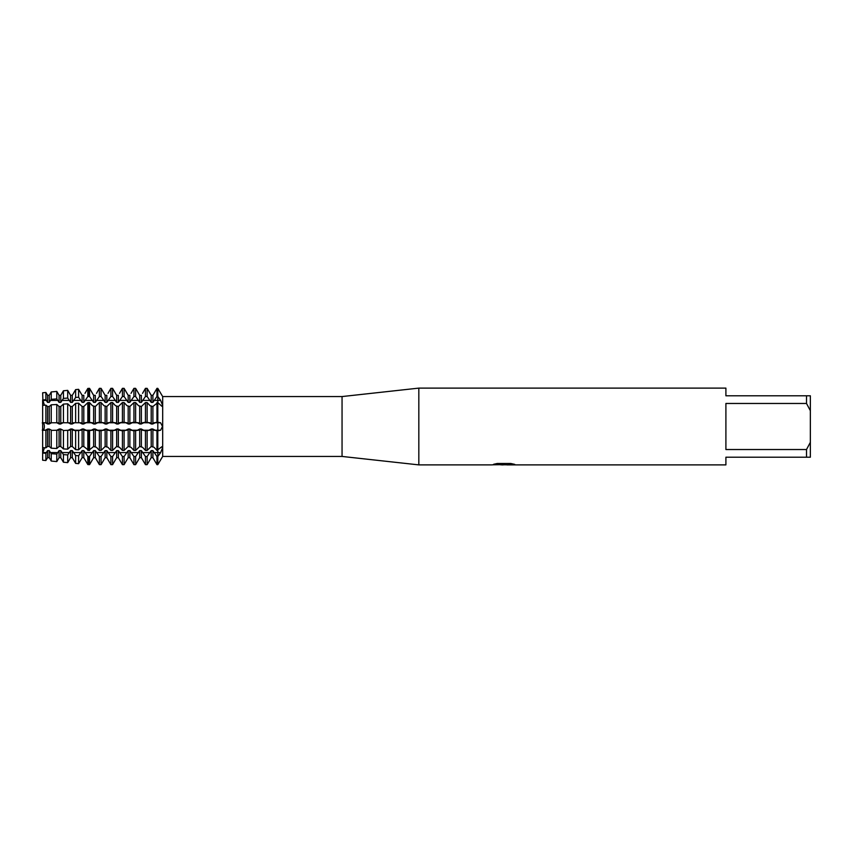 <?xml version="1.0" encoding="UTF-8"?>
<svg xmlns="http://www.w3.org/2000/svg" width="853" height="853" viewBox="0 0 853 853"><rect width="100%" height="100%" fill="white"/><g stroke="black" fill="none" stroke-linecap="round" stroke-linejoin="round"><path stroke-width="1.28" d="M46.393 459.639L47.565 457.688L45.881 460.524L42.65 460.215L42.65 453.028L44.484 447.772L42.65 453.028L42.65 399.972L45.881 399.726L47.565 402.392L49.25 402.392L51.233 399.321L56.788 398.905L59.081 402.392L60.766 402.392L63.431 398.404L67.696 398.074L70.596 402.392L72.281 402.392L75.629 397.477L78.604 397.253L82.112 402.392L83.797 402.392L87.827 396.56L89.554 396.485L93.627 402.392L95.312 402.392L99.385 396.485L101.07 396.485L105.143 402.392L106.828 402.392L110.901 396.485L112.585 396.485L116.658 402.392L118.343 402.392L122.416 396.485L124.101 396.485L128.174 402.392L129.859 402.392L133.932 396.485L135.616 396.485L139.689 402.392L141.374 402.392L145.447 396.485L147.132 396.485L151.205 402.392L152.89 402.392L156.963 396.485L157.805 396.485L160.599 400.292L162.496 405.1L161.857 406.273L157.805 402.563L157.805 388.36L162.049 395.547M42.65 430.232L46.393 430.232L42.65 430.296L42.65 447.654L45.881 447.846L47.565 446.492L49.25 446.492L51.233 448.177L56.788 448.507L59.081 446.492L60.766 446.492L63.431 448.913L67.696 449.168L70.596 446.492L72.281 446.492L75.629 449.648L78.604 449.819L82.112 446.492L83.797 446.492L88.712 450.437L93.627 446.492L96.485 447.292L99.385 450.437L101.07 450.437L105.143 446.492L108 447.292L110.901 450.437L112.585 450.437L116.658 446.492L119.516 447.292L122.416 450.437L124.101 450.437L128.174 446.492L131.031 447.292L133.932 450.437L135.616 450.437L139.689 446.492L142.547 447.292L145.447 450.437L147.132 450.437L151.205 446.492L154.062 447.292L156.963 450.437L161.857 446.727L162.496 447.9L160.599 452.708L157.805 456.515L157.805 402.563L152.89 406.508L150.032 405.708L147.132 402.563L145.447 402.563L141.374 406.508L138.517 405.708L135.616 402.563L133.932 402.563L129.859 406.508L127.001 405.708L124.101 402.563L122.416 402.563L118.343 406.508L115.486 405.708L112.585 402.563L110.901 402.563L106.828 406.508L103.97 405.708L101.07 402.563L99.385 402.563L95.312 406.508L92.455 405.708L89.554 402.563L87.827 402.616L83.797 406.508L82.112 406.508L78.604 403.181L75.629 403.352L72.281 406.508L70.596 406.508L67.696 403.832L63.431 404.087L60.766 406.508L59.081 406.508L56.788 404.493L51.233 404.823L49.25 406.508L47.565 406.508L45.881 405.154L42.65 405.346L42.65 422.704L46.393 422.768L42.65 422.768M162.379 448.87L162.496 447.9M161.857 406.273L162.496 405.1L160.599 400.292A20.6 14.565 180 0 1 157.805 400.42L157.805 422.203L160.599 422.768L162.496 426.5L160.599 430.232L157.805 430.797L160.599 430.232L157.805 430.232L157.805 430.797L154.062 430.232L157.805 430.232L157.805 422.768L160.599 422.768M162.454 427.14L162.496 426.5M157.805 430.797L157.805 464.64L157.805 456.515L156.963 456.515L152.89 450.608L151.205 450.608L147.132 456.515L145.447 456.515L141.374 450.608L139.689 450.608L135.616 456.515L133.932 456.515L129.859 450.608L128.174 450.608L124.101 456.515L122.416 456.515L118.343 450.608L116.658 450.608L112.585 456.515L110.901 456.515L106.828 450.608L105.143 450.608L101.07 456.515L99.385 456.515L95.312 450.608L93.627 450.608L89.554 456.515L87.827 456.44L83.797 450.608L82.112 450.608L78.604 455.747L75.629 455.523L72.281 450.608L70.596 450.608L67.696 454.926L63.431 454.596L60.766 450.608L59.081 450.608L56.788 454.095L51.233 453.679L49.25 450.608L47.565 450.608L47.565 457.688L49.25 457.688L51.233 461.046L56.788 461.58L59.081 457.688L60.766 457.688L63.431 462.219L67.696 462.625L70.596 457.688L72.281 457.688L75.629 463.382L78.604 463.669L82.112 457.688L83.797 457.688L87.827 464.554L89.554 464.64L93.627 457.688L95.312 457.688L99.385 464.64L101.07 464.64L105.143 457.688L106.828 457.688L110.901 464.64L112.585 464.64L116.658 457.688L118.343 457.688L122.416 464.64L124.101 464.64L128.174 457.688L129.859 457.688L133.932 464.64L135.616 464.64L139.689 457.688L141.374 457.688L145.447 464.64L147.132 464.64L151.205 457.688L152.89 457.688L156.963 464.64L157.805 464.64L162.678 456.44L162.678 396.56L342.053 396.56L418.823 388.115L725.903 388.115L725.903 395.792L806.511 395.792L806.511 403.469L810.35 410.677L810.35 395.792L806.511 395.792M493.898 464.213L504.656 464.299L491.52 464.885L418.823 464.885L342.053 456.44L162.678 456.44M342.053 456.44L342.053 396.56M418.823 464.885L418.823 388.115M503.931 464.81L500.444 464.81M503.27 464.885L501.639 464.885M810.35 410.677L810.35 442.323L806.511 449.531L806.511 457.208L725.903 457.208L725.903 464.885L506.927 464.885L514.391 464.288M806.511 449.531L725.903 449.531L725.903 403.469L806.511 403.469M504.656 464.299L493.61 464.299L497.203 463.488L510.83 463.488L514.785 464.395L506.799 464.864M42.65 392.785L42.906 400.42L42.65 392.785L45.881 392.476L47.565 395.312L49.25 395.312L50.423 393.361L49.25 395.312L47.565 395.312L46.393 393.361M46.393 400.42L42.906 400.42L44.484 405.228L42.65 400.42M42.234 422.917C45.017 420.796 45.017 432.204 42.234 430.083C45.017 432.204 45.017 420.796 42.234 422.917M154.062 400.42L157.805 400.42L157.805 388.36L156.963 388.36L157.805 388.36L162.678 396.56M492.33 464.81L503.803 464.629M161.185 458.85L160.599 459.831M162.454 425.86L162.337 425.135M157.954 456.302L160.599 452.708A20.6 14.565 180 0 0 157.805 452.58L154.062 452.58M806.511 457.208L810.35 457.208L810.35 442.323M50.423 422.768L57.908 422.768L50.423 422.768M61.938 422.768L69.424 422.768L61.938 422.768M73.454 422.768L80.939 422.768L73.454 422.768M84.969 422.768L88.712 422.203L92.455 422.768L84.969 422.768M96.485 422.768L99.385 422.203L103.97 422.768L96.485 422.768M108 422.768L110.901 422.203L115.486 422.768L108 422.768M119.516 422.768L122.416 422.203L127.001 422.768L119.516 422.768M131.031 422.768L133.932 422.203L138.517 422.768L131.031 422.768M142.547 422.768L145.447 422.203L150.032 422.768L142.547 422.768M154.062 422.768L157.805 422.203L157.805 422.768L154.062 422.768M47.565 406.508L47.565 423.589L49.25 423.589L49.25 406.508M48.941 424.08L51.297 422.907M57.034 422.907L59.39 424.08M59.081 406.508L59.081 423.589L60.766 423.589L60.766 406.508M60.456 424.08L62.813 422.907M68.549 422.907L70.906 424.08M70.596 406.508L70.596 423.589L72.281 423.589L72.281 406.508M71.972 424.08L74.328 422.907M80.065 422.907L82.421 424.08M82.112 406.508L82.112 423.589L83.797 423.589L83.797 406.508M83.487 424.08L85.844 422.907M91.58 422.907L93.937 424.08M93.627 406.508L93.627 423.589L95.312 423.589L95.312 406.508M95.003 424.08L97.359 422.907M103.096 422.907L105.452 424.08M105.143 406.508L105.143 423.589L106.828 423.589L106.828 406.508M106.518 424.08L108.875 422.907M114.611 422.907L116.968 424.08M116.658 406.508L116.658 423.589L118.343 423.589L118.343 406.508M118.034 424.08L120.39 422.907M126.127 422.907L128.483 424.08M128.174 406.508L128.174 423.589L129.859 423.589L129.859 406.508M129.549 424.08L131.906 422.907M137.642 422.907L139.999 424.08M139.689 406.508L139.689 423.589L141.374 423.589L141.374 406.508M141.065 424.08L143.421 422.907M149.158 422.907L151.514 424.08M151.205 406.508L151.205 423.589L152.89 423.589L152.89 406.508M152.58 424.08L154.937 422.907M154.937 430.093L152.58 428.92M152.89 446.492L152.89 429.411L151.205 429.411L151.205 446.492M151.514 428.92L149.158 430.093M143.421 430.093L141.065 428.92M141.374 446.492L141.374 429.411L139.689 429.411L139.689 446.492M139.999 428.92L137.642 430.093M131.906 430.093L129.549 428.92M129.859 446.492L129.859 429.411L128.174 429.411L128.174 446.492M128.483 428.92L126.127 430.093M120.39 430.093L118.034 428.92M118.343 446.492L118.343 429.411L116.658 429.411L116.658 446.492M116.968 428.92L114.611 430.093M108.875 430.093L106.518 428.92M106.828 446.492L106.828 429.411L105.143 429.411L105.143 446.492M105.452 428.92L103.096 430.093M97.359 430.093L95.003 428.92M95.312 446.492L95.312 429.411L93.627 429.411L93.627 446.492M93.937 428.92L91.58 430.093M85.844 430.093L83.487 428.92M83.797 446.492L83.797 429.411L82.112 429.411L82.112 446.492M82.421 428.92L80.065 430.093M74.328 430.093L71.972 428.92M72.281 446.492L72.281 429.411L70.596 429.411L70.596 446.492M70.906 428.92L68.549 430.093M62.813 430.093L60.456 428.92M60.766 446.492L60.766 429.411L59.081 429.411L59.081 446.492M59.39 428.92L57.034 430.093M51.297 430.093L48.941 428.92M49.25 446.492L49.25 429.411L47.565 429.411L47.565 446.492M47.875 428.92L45.518 430.093M45.518 422.907L47.875 424.08M145.447 430.797L142.547 430.232L150.032 430.232L145.447 430.797L145.447 450.437M133.932 430.797L131.031 430.232L138.517 430.232L133.932 430.797L133.932 450.437M122.416 430.797L119.516 430.232L127.001 430.232L122.416 430.797L122.416 450.437M110.901 430.797L108 430.232L115.486 430.232L110.901 430.797L110.901 450.437M99.385 430.797L96.485 430.232L103.97 430.232L99.385 430.797L99.385 450.437M87.827 430.786L84.969 430.232L92.455 430.232L87.827 430.786L87.827 450.384M75.629 430.658L73.454 430.232L80.939 430.232L75.629 430.658L75.629 449.648M63.431 430.52L69.424 430.232L63.431 430.52L63.431 448.913M51.233 430.392L57.908 430.232L51.233 430.392L51.233 448.177M154.062 459.639L152.89 457.688L152.89 450.608M151.205 450.608L151.205 457.688L150.032 459.639M142.547 459.639L141.374 457.688L141.374 450.608M139.689 450.608L139.689 457.688L138.517 459.639M131.031 459.639L129.859 457.688L129.859 450.608M128.174 450.608L128.174 457.688L127.001 459.639M119.516 459.639L118.343 457.688L118.343 450.608M116.658 450.608L116.658 457.688L115.486 459.639M108 459.639L106.828 457.688L106.828 450.608M105.143 450.608L105.143 457.688L103.97 459.639M96.485 459.639L95.312 457.688L95.312 450.608M93.627 450.608L93.627 457.688L92.455 459.639M84.969 459.639L83.797 457.688L83.797 450.608M82.112 450.608L82.112 457.688L80.939 459.639M73.454 459.639L72.281 457.688L72.281 450.608M70.596 450.608L70.596 457.688L69.424 459.639M61.938 459.639L60.766 457.688L60.766 450.608M59.081 450.608L59.081 457.688L57.908 459.639M50.423 459.639L49.25 457.688L49.25 450.608M88.712 396.485L88.712 388.36L89.554 388.36L87.827 388.446L84.969 393.361M99.385 396.485L99.385 388.36L101.07 388.36L99.385 388.36L96.485 393.361M110.901 396.485L110.901 388.36L112.585 388.36L110.901 388.36L108 393.361M122.416 396.485L122.416 388.36L124.101 388.36L122.416 388.36L119.516 393.361M133.932 396.485L133.932 388.36L135.616 388.36L133.932 388.36L131.031 393.361M145.447 396.485L145.447 388.36L147.132 388.36L145.447 388.36L142.547 393.361M57.908 393.361L59.081 395.312L60.766 395.312L61.938 393.361L60.766 395.312L59.081 395.312L56.788 391.42L51.233 391.954L50.423 393.361M69.424 393.361L70.596 395.312L72.281 395.312L73.454 393.361L72.281 395.312L70.596 395.312L67.696 390.375L63.431 390.781L61.938 393.361M80.939 393.361L82.112 395.312L83.797 395.312L82.112 395.312L78.604 389.331L75.629 389.618L73.454 393.361M92.455 393.361L93.627 395.312L95.312 395.312L93.627 395.312L89.554 388.36L89.554 396.485M103.97 393.361L105.143 395.312L106.828 395.312L105.143 395.312L101.07 388.36L101.07 396.485M115.486 393.361L116.658 395.312L118.343 395.312L116.658 395.312L112.585 388.36L112.585 396.485M127.001 393.361L128.174 395.312L129.859 395.312L128.174 395.312L124.101 388.36L124.101 396.485M138.517 393.361L139.689 395.312L141.374 395.312L139.689 395.312L135.616 388.36L135.616 396.485M150.032 393.361L151.205 395.312L152.89 395.312L154.062 393.361L152.89 395.312L151.205 395.312L147.132 388.36L147.132 396.485M156.963 396.485L156.963 388.36L154.062 393.361M47.565 450.608L45.881 453.274L42.65 453.028L42.65 460.215M45.881 460.524L45.881 453.274M45.881 399.726L45.881 392.476M45.881 447.846L45.881 430.339M47.565 402.392L47.565 395.312M45.881 422.661L45.881 405.154M49.25 402.392L49.25 395.312M51.233 453.679L51.233 461.046M51.233 391.954L51.233 399.321M51.233 404.823L51.233 422.608M56.788 461.58L56.788 454.095M56.788 398.905L56.788 391.42M56.788 448.507L56.788 430.456M56.788 422.544L56.788 404.493M59.081 402.392L59.081 395.312M60.766 402.392L60.766 395.312M63.431 454.596L63.431 462.219M63.431 390.781L63.431 398.404M63.431 404.087L63.431 422.48M67.696 462.625L67.696 454.926M67.696 398.074L67.696 390.375M67.696 449.168L67.696 430.573M67.696 422.427L67.696 403.832M70.596 402.392L70.596 395.312M72.281 402.392L72.281 395.312M75.629 455.523L75.629 463.382M75.629 389.618L75.629 397.477M75.629 403.352L75.629 422.342M78.604 463.669L78.604 455.747M78.604 397.253L78.604 389.331M78.604 449.819L78.604 430.69M78.604 422.31L78.604 403.181M82.112 402.392L82.112 395.312M83.797 402.392L83.797 395.312M87.827 456.44L87.827 464.554M87.827 388.446L87.827 396.56M87.827 402.616L87.827 422.214M88.712 464.64L88.712 456.515M88.712 450.437L88.712 430.797M88.712 422.203L88.712 402.563M89.554 464.64L89.554 456.515M89.554 450.437L89.554 430.797M89.554 422.203L89.554 402.563M93.627 402.392L93.627 395.312M95.312 402.392L95.312 395.312M99.385 456.515L99.385 464.64M99.385 402.563L99.385 422.203M101.07 464.64L101.07 456.515M101.07 450.437L101.07 430.797M101.07 422.203L101.07 402.563M105.143 402.392L105.143 395.312M106.828 402.392L106.828 395.312M110.901 456.515L110.901 464.64M110.901 402.563L110.901 422.203M112.585 464.64L112.585 456.515M112.585 450.437L112.585 430.797M112.585 422.203L112.585 402.563M116.658 402.392L116.658 395.312M118.343 402.392L118.343 395.312M122.416 456.515L122.416 464.64M122.416 402.563L122.416 422.203M124.101 464.64L124.101 456.515M124.101 450.437L124.101 430.797M124.101 422.203L124.101 402.563M128.174 402.392L128.174 395.312M129.859 402.392L129.859 395.312M133.932 456.515L133.932 464.64M133.932 402.563L133.932 422.203M135.616 464.64L135.616 456.515M135.616 450.437L135.616 430.797M135.616 422.203L135.616 402.563M139.689 402.392L139.689 395.312M141.374 402.392L141.374 395.312M145.447 456.515L145.447 464.64M145.447 402.563L145.447 422.203M147.132 464.64L147.132 456.515M147.132 450.437L147.132 430.797M147.132 422.203L147.132 402.563M151.205 402.392L151.205 395.312M152.89 402.392L152.89 395.312M156.963 456.515L156.963 464.64M156.963 430.797L156.963 450.437M156.963 402.563L156.963 422.203M46.393 452.58L42.65 452.58M150.032 452.58L142.547 452.58M138.517 452.58L131.031 452.58M127.001 452.58L119.516 452.58M115.486 452.58L108 452.58M103.97 452.58L96.485 452.58M92.455 452.58L84.969 452.58M80.939 452.58L73.454 452.58M69.424 452.58L61.938 452.58M57.908 452.58L50.423 452.58M57.908 400.42L50.423 400.42M69.424 400.42L61.938 400.42M80.939 400.42L73.454 400.42M92.455 400.42L84.969 400.42M103.97 400.42L96.485 400.42M115.486 400.42L108 400.42M127.001 400.42L119.516 400.42M138.517 400.42L131.031 400.42M150.032 400.42L142.547 400.42M503.291 464.81L506.799 464.81"/></g></svg>
